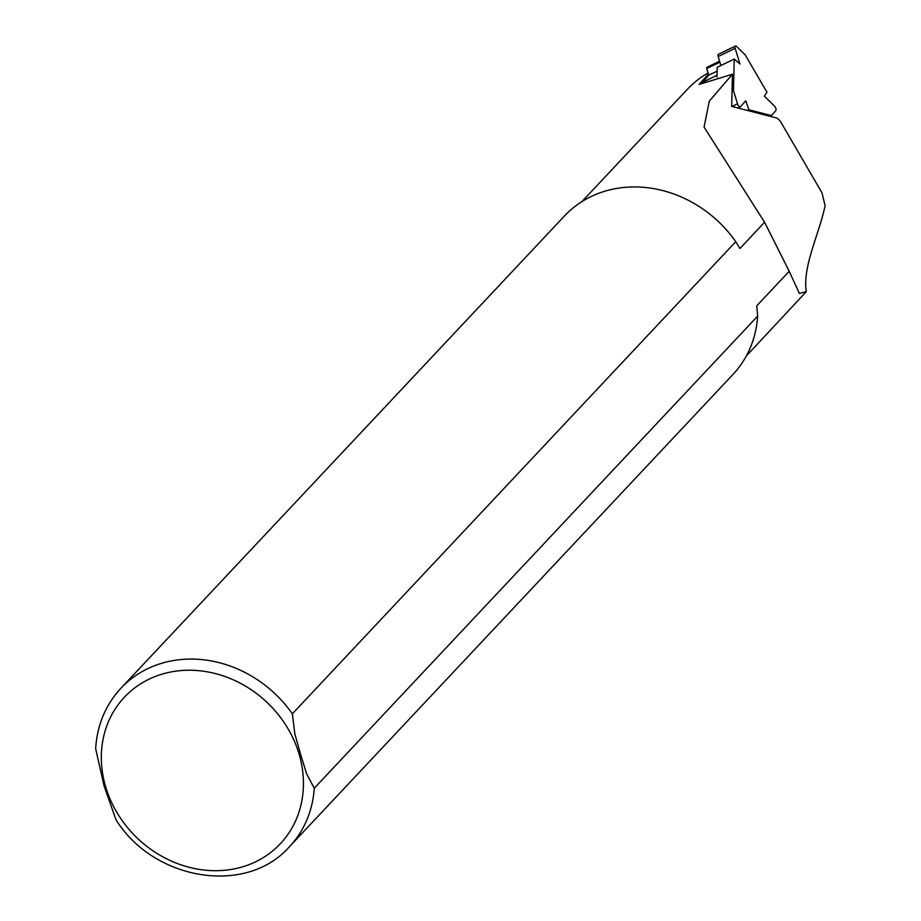 <?xml version="1.0" encoding="UTF-8"?>
<svg xmlns="http://www.w3.org/2000/svg" width="921" height="921" viewBox="0 0 921 921"><rect width="100%" height="100%" fill="white"/><g stroke="black" fill="none" stroke-linecap="round" stroke-linejoin="round"><path stroke-width="1.38" d="M702.113 82.936L708.756 75.2L706.718 68.511L707.282 67.175M734.233 59.036L739.92 63.963L735.154 48.283A2.924 1.255 -115.9 0 1 735.372 46.05A2.924 1.255 -115.9 0 1 736.708 46.568L745.227 54.892L766.94 92.192L764.372 96.21L774.446 106.042A2.924 1.255 -115.9 0 1 775.839 110.635L771.361 115.597L748.877 109.783L745.757 100.838L740.461 106.686A2.924 1.255 -115.9 0 1 740.288 106.824A2.924 1.255 -115.9 0 1 737.502 103.808L733.461 90.523L734.233 59.036L717.24 67.302L716.999 77.065L717.045 75.269L702.124 82.522M708.756 75.2L717.148 71.113M764.591 222.249L789.193 271.269L756.774 305.784L757.661 316.11L314.257 788.238L306.555 773.663L300.499 754.023L294.858 733.922L292.348 713.821L735.752 241.682L739.92 248.509L764.58 222.249L704.058 127.063L709.297 101.149L732.437 74.244L731.688 106.387L777.336 118.187L780.133 120.904L821.969 192.8L825.101 205.636C819.287 234.153 802.421 266.031 806.266 291.681L746.263 356.059M732.437 74.244L699.108 84.421L708.433 74.141M581.865 201.664L687.573 89.095A112.765 98.95 43.2 0 1 708.076 72.966M789.193 271.269L799.347 293.385L806.266 291.681M292.348 713.821A115.655 101.483 43.2 0 0 120.916 688.252L564.32 216.124A115.655 101.483 43.2 0 1 735.752 241.682M757.661 316.11A115.655 101.483 43.2 0 1 732.932 374.479L289.539 846.606C246.598 895.88 153.945 880.787 115.965 819.702M95.657 748.681L104.073 785.889L115.954 819.69M732.057 91.214L733.461 90.523M748.877 109.783L747.472 110.474M769.944 116.276L771.361 115.597M720.89 65.518L718.161 56.549A2.924 1.255 -115.9 0 1 718.38 54.304L735.372 46.05M707.132 67.256L719.577 61.2L707.201 67.198M706.718 68.511L719.865 62.133M706.741 67.682L719.646 61.408M314.257 788.238A115.655 101.483 43.2 0 1 289.539 846.606M299.152 754.287A106.986 93.873 43.2 0 1 179.204 864.22A106.986 93.873 43.2 0 1 128.779 692.891A106.986 93.873 43.2 0 1 299.152 754.287M735.154 48.283L718.161 56.549M737.502 103.808L732.022 106.468M740.07 106.882L737.813 107.976M120.916 688.252C105.547 704.956 97.119 725.103 95.657 748.692M740.288 106.824L737.882 107.987"/></g></svg>
